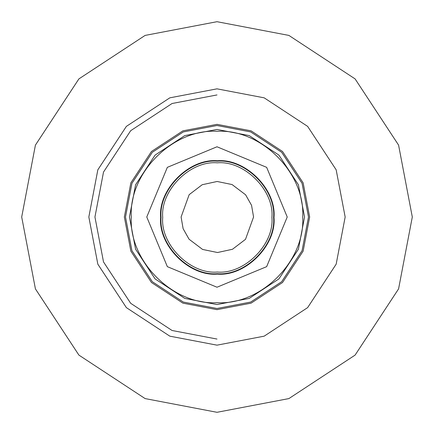 <?xml version="1.0" encoding="UTF-8"?>
<svg xmlns="http://www.w3.org/2000/svg" width="434" height="434" viewBox="0 0 434 434"><rect width="100%" height="100%" fill="white"/><g stroke="black" fill="none" stroke-linecap="round" stroke-linejoin="round"><path stroke-width="0.65" d="M412.3 217L398.586 288.887L355.099 355.099L288.887 398.586L217 412.3L145.113 398.586L78.901 355.099L35.414 288.887L21.7 217L35.414 145.113L78.901 78.901L145.113 35.414L217 21.7L288.887 35.414L355.099 78.901L398.586 145.113L412.3 217M88.84 217L97.834 169.824L126.375 126.375L169.824 97.834L217 88.84L169.824 97.834L126.375 126.375L97.834 169.824L88.84 217L97.834 264.176L126.375 307.625L169.824 336.166L217 345.16L169.824 336.166L126.375 307.625L97.834 264.176L88.84 217M217 88.84L264.176 97.834L307.625 126.375L336.166 169.824L345.16 217L336.166 264.176L307.625 307.625L264.176 336.166L217 345.16M94.943 217L103.509 172.07L130.688 130.688L172.07 103.509L217 94.943L172.07 103.509L130.688 130.688L103.509 172.07L94.943 217L103.509 261.93L130.688 303.312L172.07 330.491L217 339.057L172.07 330.491L130.688 303.312L103.509 261.93L94.943 217M273.995 217.434C276.529 189.392 245.362 158.231 217.32 160.764C189.284 158.231 158.117 189.392 160.651 217.434C158.117 245.47 189.284 276.637 217.32 274.104C245.362 276.637 276.529 245.47 273.995 217.434C276.529 245.47 245.362 276.637 217.32 274.104C189.284 276.637 158.117 245.47 160.651 217.434C158.117 189.392 189.284 158.231 217.32 160.764C245.362 158.231 276.529 189.392 273.995 217.434M160.764 217.434C158.236 189.452 189.338 158.35 217.32 160.878C245.302 158.35 276.409 189.452 273.881 217.434C276.409 245.416 245.302 276.518 217.32 273.99C189.338 276.518 158.236 245.416 160.764 217.434C158.236 189.452 189.338 158.35 217.32 160.878C245.302 158.35 276.409 189.452 273.881 217.434C276.409 245.416 245.302 276.518 217.32 273.99C189.338 276.518 158.236 245.416 160.764 217.434M271.928 217.434C274.369 190.417 244.337 160.385 217.32 162.826C190.304 160.385 160.276 190.417 162.717 217.434C160.276 244.451 190.304 274.483 217.32 272.042C244.337 274.483 274.369 244.451 271.928 217.434C274.369 190.417 244.337 160.385 217.32 162.826C190.304 160.385 160.276 190.417 162.717 217.434C160.276 244.451 190.304 274.483 217.32 272.042C244.337 274.483 274.369 244.451 271.928 217.434M161.052 217.434C158.535 189.593 189.484 158.649 217.32 161.166C245.161 158.649 276.105 189.593 273.594 217.434C276.105 245.275 245.161 276.219 217.32 273.702C189.484 276.219 158.535 245.275 161.052 217.434C158.535 245.275 189.484 276.219 217.32 273.702C245.161 276.219 276.105 245.275 273.594 217.434C276.105 189.593 245.161 158.649 217.32 161.166C189.484 158.649 158.535 189.593 161.052 217.434M160.971 217.434C158.453 189.555 189.441 158.567 217.32 161.085C245.199 158.567 276.192 189.555 273.67 217.434C276.192 245.313 245.199 276.301 217.32 273.783C189.441 276.301 158.453 245.313 160.971 217.434C158.453 245.313 189.441 276.301 217.32 273.783C245.199 276.301 276.192 245.313 273.67 217.434C276.192 189.555 245.199 158.567 217.32 161.085C189.441 158.567 158.453 189.555 160.971 217.434M124.346 217L130.851 251.107L151.482 282.518L182.893 303.149L217 309.654L251.107 303.149L282.518 282.518L303.149 251.107L309.654 217L303.149 182.893L282.518 151.482L251.107 130.851L217 124.346L182.893 130.851L151.482 151.482L130.851 182.893L124.346 217M125.507 217L131.931 183.322L152.307 152.307L183.322 131.931L217 125.507L250.678 131.931L281.693 152.307L302.069 183.322L308.493 217L302.069 250.678L281.693 281.693L250.678 302.069L217 308.493L183.322 302.069L152.307 281.693L131.931 250.678L125.507 217M304.554 217L298.408 184.77L278.91 155.09L249.23 135.592L217 129.446L184.77 135.592L155.09 155.09L135.592 184.77L129.446 217L135.592 249.23L155.09 278.91L184.77 298.408L217 304.554L249.23 298.408L278.91 278.91L298.408 249.23L304.554 217M217 146.773L266.655 167.345L287.227 217L266.655 266.655L217 287.227L167.345 266.655L146.773 217L167.345 167.345L217 146.773M302.72 217C305.27 172.933 261.062 128.73 217 131.28C172.938 128.73 128.73 172.933 131.28 217C128.73 261.067 172.938 305.27 217 302.72C261.062 305.27 305.27 261.067 302.72 217M181.103 217L189.159 194.671L202.201 184.727L217.141 181.483L232.071 184.553L245.601 194.785L251.546 205.309L253.564 217L245.508 239.329L232.467 249.273L217.526 252.517L202.597 249.447L189.061 239.215L183.121 228.691L181.103 217"/></g></svg>
